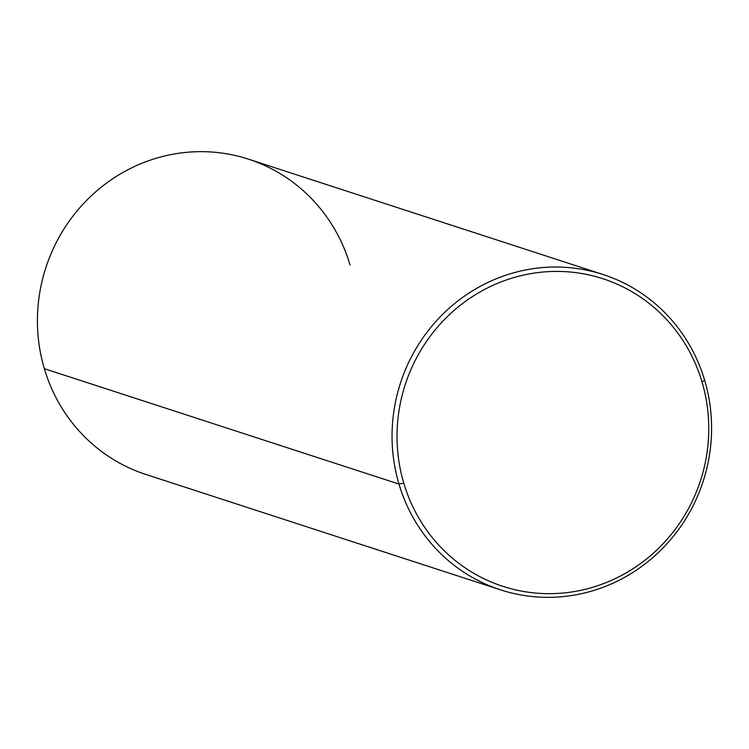 <?xml version="1.0" encoding="UTF-8"?>
<svg xmlns="http://www.w3.org/2000/svg" width="749" height="749" viewBox="0 0 749 749"><rect width="100%" height="100%" fill="white"/><g stroke="black" fill="none" stroke-linecap="round" stroke-linejoin="round"><path stroke-width="1.12" d="M350.036 264.94A165.782 159.116 108 0 0 150.671 160.014A165.782 159.116 108 0 0 44.331 368.686A165.782 159.116 -72 0 1 85.995 201.022A165.782 159.116 -72 0 1 248.471 159.162L603.104 274.537A165.782 159.116 108 0 0 440.627 316.387A165.782 159.116 108 0 0 398.964 484.06L44.331 368.686L398.964 484.06A165.782 159.116 108 0 0 500.529 589.837A165.782 159.116 108 0 0 663.005 547.978A165.782 159.116 108 0 0 704.669 380.314A165.782 159.116 108 0 0 603.104 274.537M500.529 589.837L145.896 474.463A165.782 159.116 -72 0 1 44.331 368.686M702.019 381.924A161.737 155.24 -72 0 1 598.273 585.512A161.737 155.24 -72 0 1 403.777 483.152A161.737 155.24 -72 0 1 507.522 279.564A161.737 155.24 -72 0 1 702.019 381.924L704.669 380.314A165.782 159.116 -72 0 1 598.329 588.986A165.782 159.116 -72 0 1 398.964 484.06L403.777 483.152A161.737 155.24 108 0 0 598.273 585.512A161.737 155.24 108 0 0 702.019 381.924A161.737 155.24 108 0 0 507.522 279.564A161.737 155.24 108 0 0 403.777 483.152L398.964 484.06A165.782 159.116 -72 0 1 505.313 275.389A165.782 159.116 -72 0 1 704.669 380.314L702.019 381.924"/></g></svg>
